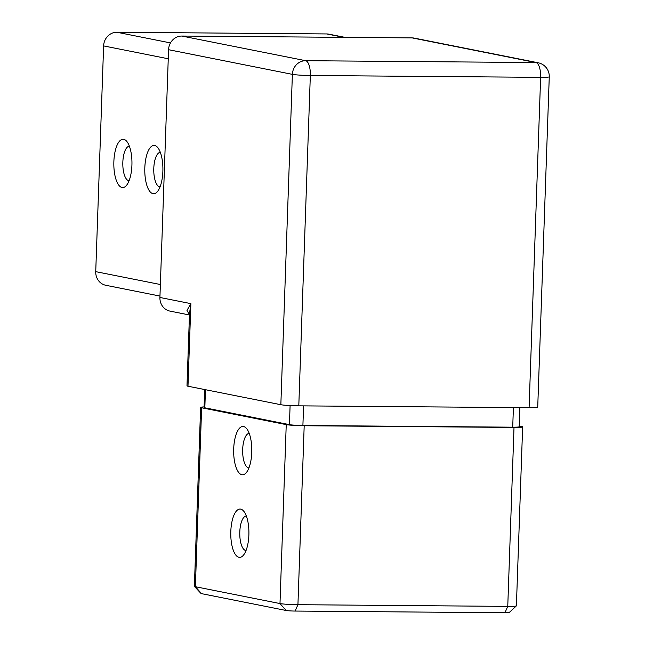 <?xml version="1.0" encoding="UTF-8"?>
<svg xmlns="http://www.w3.org/2000/svg" width="645" height="645" viewBox="0 0 645 645"><rect width="100%" height="100%" fill="white"/><g stroke="black" fill="none" stroke-linecap="round" stroke-linejoin="round"><path stroke-width="0.97" d="M230.813 531.399A24.155 9.062 90.5 0 1 243.689 511.138A24.155 9.062 90.5 0 1 248.873 534.995A24.155 9.062 90.5 0 1 243.334 555.313A24.155 9.062 90.5 0 1 230.813 531.399M246.326 516A17.254 6.474 -89.5 0 0 239.795 531.964A17.254 6.474 -89.5 0 0 246.051 550.499M233.7 448.815A24.155 9.062 90.5 0 1 246.575 428.554A24.155 9.062 90.5 0 1 251.76 452.411A24.155 9.062 90.5 0 1 246.221 472.729A24.155 9.062 90.5 0 1 233.7 448.815M249.212 433.408A17.254 6.474 -89.5 0 0 242.681 449.38A17.254 6.474 -89.5 0 0 248.938 467.915M113.867 161.605A24.155 9.062 90.5 0 1 126.742 141.344A24.155 9.062 90.5 0 1 131.919 165.201A24.155 9.062 90.5 0 1 126.38 185.518A24.155 9.062 90.5 0 1 113.867 161.605M129.371 146.205A17.254 6.474 -89.5 0 0 122.84 162.169A17.254 6.474 -89.5 0 0 129.097 180.705M144.819 167.773A24.155 9.062 90.5 0 1 157.694 147.512A24.155 9.062 90.5 0 1 162.871 171.36A24.155 9.062 90.5 0 1 157.34 191.686A24.155 9.062 90.5 0 1 144.819 167.773M160.331 152.365A17.254 6.474 -89.5 0 0 153.792 168.337A17.254 6.474 -89.5 0 0 160.049 186.873M519.225 426.031L521.644 426.514A13.803 0.911 -178 0 1 522.644 426.893A13.803 0.911 -178 0 1 514.009 427.441L304.19 425.748A13.803 0.911 -178 0 1 286.235 424.62L201.627 407.777A13.803 0.911 -178 0 1 200.627 407.398A13.803 0.911 -178 0 1 204.094 406.914M200.627 407.398L194.379 586.337A13.803 0.911 2 0 0 194.403 586.402A13.803 0.911 2 0 0 195.379 586.716L279.986 603.559A13.803 0.911 2 0 0 297.934 604.688L507.76 606.381A13.803 0.911 2 0 0 516.363 605.897A13.803 0.911 2 0 0 516.395 605.832L522.644 426.893M344.978 37.362L328.934 34.169A13.803 12.763 101.3 0 0 326.717 33.943L116.89 32.25A13.803 12.763 101.3 0 0 103.619 45.908L95.734 271.65A13.803 12.763 101.3 0 0 105.836 285.292L159.968 296.071M516.363 605.897L509.244 612.508A6.902 0.46 -178 0 1 504.938 612.75L295.12 611.057A6.902 0.46 -178 0 1 286.138 610.493L201.538 593.65A6.902 0.46 -178 0 1 201.047 593.497L194.403 586.402M412.139 37.902L535.955 62.549A13.803 12.763 -78.7 0 1 538.164 62.775L414.356 38.128A13.803 12.763 101.3 0 0 412.139 37.902L181.842 36.047A13.803 12.763 101.3 0 0 168.571 49.705L159.92 297.474A13.803 12.763 101.3 0 0 170.014 311.116L189.461 314.986M189.469 314.857L186.986 310.39L190.872 303.634L189.509 313.615L186.986 385.847A13.803 0.911 -178 0 0 187.985 386.226L280.849 404.713A13.803 0.911 -178 0 0 298.796 405.842L529.094 407.696A13.803 0.911 -178 0 0 537.728 407.148L549.266 76.795A13.803 0.911 -178 0 1 540.631 77.344L529.094 407.696M519.862 407.624L519.201 426.772A10.352 0.685 -178 0 1 512.719 427.184L302.9 425.49A10.352 0.685 -178 0 1 289.436 424.644L204.828 407.801A10.352 0.685 -178 0 1 204.078 407.519L204.707 389.556M504.938 612.75L507.76 606.381L514.009 427.441M295.12 611.057L297.934 604.688L304.19 425.748M286.138 610.493L279.986 603.559L286.235 424.62M201.538 593.65L195.379 586.716L201.627 407.777M95.734 271.65L160.371 284.518M103.619 45.908L168.256 58.776M116.89 32.25L170.482 42.917M326.717 33.943L343.858 37.354M181.842 36.047L305.657 60.695L535.955 62.549A13.803 5.184 -89.5 0 1 540.631 77.344L310.334 75.489L298.796 405.842M168.571 49.705L292.378 74.36A13.803 12.763 -78.7 0 1 305.657 60.695A13.803 5.184 -89.5 0 1 310.334 75.489A13.803 0.911 -178 0 1 292.378 74.36L280.849 404.713M159.92 297.474L190.872 303.634L187.985 386.226M512.719 427.184L513.404 407.567M302.9 425.49L303.577 405.882M289.436 424.644L290.097 405.576M204.828 407.801L205.457 389.701M549.266 76.795A13.803 13.803 0 0 0 538.164 62.775"/></g></svg>
